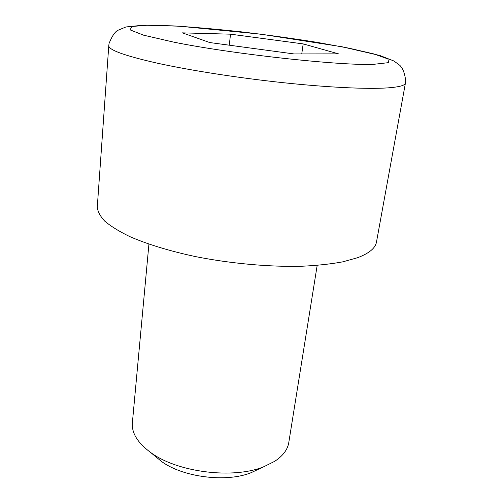 <?xml version="1.0" encoding="UTF-8"?>
<svg xmlns="http://www.w3.org/2000/svg" width="503" height="503" viewBox="0 0 503 503"><rect width="100%" height="100%" fill="white"/><g stroke="black" fill="none" stroke-linecap="round" stroke-linejoin="round"><path stroke-width="0.75" d="M317.179 265.395L288.785 442.546C287.641 449.644 282.931 455.907 274.663 461.333L263.918 466.677C233.379 479.434 176.861 472.298 150.46 452.342C137.552 442.747 131.522 432.894 132.371 422.79L148.926 244.137M405.431 83.083L376.483 242.025C375.458 248.073 369.189 253.292 357.683 257.681L342.769 261.843C330.811 264.056 317.06 265.527 301.504 266.257C269.218 267.036 230.814 263.585 195.705 256.637C169.825 251.135 147.159 244.181 129.755 236.58C119.167 231.437 110.836 226.3 104.781 221.157C100.053 216.101 97.557 211.304 97.299 206.758L108.786 45.61C108.384 49.879 124.537 55.732 157.238 63.164C189.971 70.363 238.139 77.896 283.371 82.706C328.61 87.503 367.372 89.257 387.53 87.899C399.124 87.063 405.091 85.453 405.431 83.083L405.701 80.945C404.852 73.451 402.859 68.219 399.715 65.252L393.956 61.033L379.991 55.537L341.939 46.741L260.579 34.135L179.357 26.2L143.581 25.15L125.939 26.961L117.771 30.362C114.885 31.865 111.98 36.247 109.044 43.516L108.786 45.61M155.402 456.422L161.249 461.251C182.507 477.259 226.683 482.836 251.249 472.619L263.918 466.677M338.506 53.859L294.073 53.947L209.732 42.548L182.394 32.865L230.531 34.173L303.177 43.899L338.506 53.859M301.75 53.928L303.177 43.899M229.261 45.182L230.531 34.173M173.17 42.013L143.594 35.179L129.988 29.84L132.044 26.483L147.498 25.207L173.208 25.886C194.277 27.206 217.428 29.243 242.647 31.997C268.206 35.072 292.972 38.511 316.947 42.327L349.019 48.181L373.76 53.903L387.958 58.945L388.567 62.649L373.452 64.346C339.418 65.755 231.235 53.896 173.17 42.013M161.249 461.251L150.46 452.342"/></g></svg>
